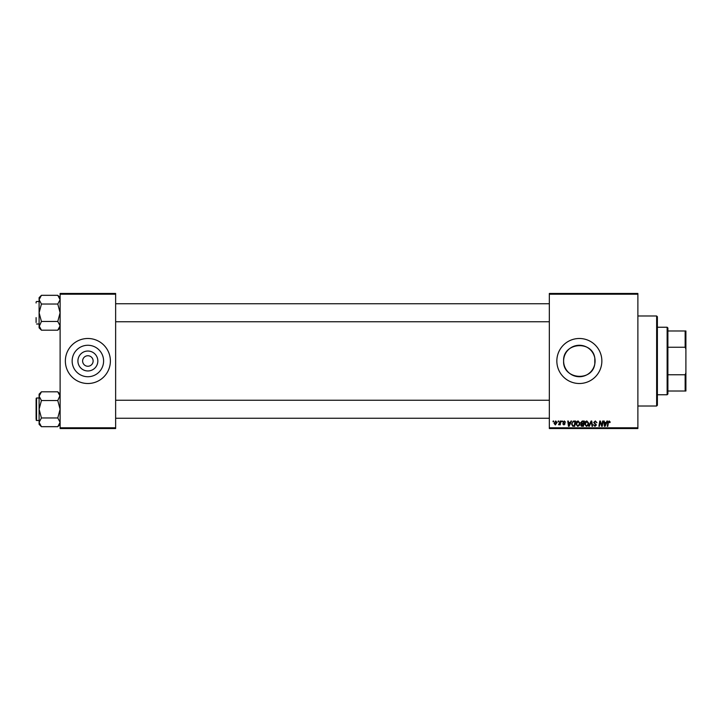 <?xml version="1.0" encoding="UTF-8"?>
<svg xmlns="http://www.w3.org/2000/svg" width="722" height="722" viewBox="0 0 722 722"><rect width="100%" height="100%" fill="white"/><g stroke="black" fill="none" stroke-linecap="round" stroke-linejoin="round"><path stroke-width="1.08" d="M97.84 361A9.964 9.964 0 0 1 87.876 370.964A9.964 9.964 0 0 1 77.913 361A9.964 9.964 0 0 1 87.876 351.036A9.964 9.964 0 0 1 97.84 361M82.624 361A5.253 5.253 0 0 0 87.876 366.253A5.253 5.253 0 0 0 93.129 361A5.253 5.253 0 0 0 87.876 355.747A5.253 5.253 0 0 0 82.624 361M72.146 361A15.731 15.731 0 0 0 87.876 376.731A15.731 15.731 0 0 0 103.598 361A15.731 15.731 0 0 0 87.876 345.269A15.731 15.731 0 0 0 72.146 361M65.359 361A22.508 22.508 0 0 0 87.876 383.508A22.508 22.508 0 0 0 110.385 361A22.508 22.508 0 0 0 87.876 338.492A22.508 22.508 0 0 0 65.359 361M594.811 363.906C592.464 382.182 562.591 379.519 563.62 361C562.6 342.454 592.455 339.836 594.811 358.094L594.811 363.906L594.811 358.094M595.081 361A15.731 15.731 0 0 1 579.351 376.731A15.731 15.731 0 0 1 563.62 361A15.731 15.731 0 0 1 579.351 345.269A15.731 15.731 0 0 1 595.081 361M556.842 361A22.508 22.508 0 0 0 579.351 383.508A22.508 22.508 0 0 0 601.859 361A22.508 22.508 0 0 0 579.351 338.492A22.508 22.508 0 0 0 556.842 361M637.878 428.534L549.334 428.534L549.334 427.785L637.878 427.785L637.878 428.534M637.878 294.215L549.334 294.215L549.334 293.466L637.878 293.466L637.878 427.785M561.887 421.025L562.438 421.025L562.321 421.774L561.761 421.774L561.887 421.025M558.205 421.025L558.747 421.025L558.638 421.774L558.079 421.774L558.205 421.025M578.16 420.962L579.965 423.227L579.243 425.556L577.69 426.35L575.876 424.013C575.858 422.343 576.625 421.323 578.16 420.962M570.985 421.025L571.58 421.025L569.135 426.278L568.467 426.278L567.754 421.025L568.304 421.025L568.476 422.46L570.344 422.46L570.985 421.025M582.23 421.025L584.333 421.025L583.439 426.278L581.372 426.197L580.65 425.005L581.372 423.724L580.714 422.659L582.23 421.025M591.065 421.025L591.76 421.025L592.563 426.278L592.013 426.278L591.318 421.774L589.351 426.278L588.764 426.278L591.065 421.025M610.252 422.117L609.657 422.668L609.142 421.576L608.42 422.56L607.798 426.278L607.238 426.278L607.888 422.433L609.178 420.962L610.252 422.117M602.608 421.025L603.159 421.025L602.256 426.278L601.688 426.278L600.181 421.819L599.45 426.278L598.899 426.278L599.783 421.025L600.361 421.025L601.877 425.475L602.608 421.025M549.334 294.215L549.334 427.785M606.931 421.025L607.527 421.025L605.09 426.278L604.422 426.278L603.7 421.025L604.251 421.025L604.422 422.46L606.29 422.46L606.931 421.025M595.325 420.962L596.95 422.74L595.289 421.576L594.224 422.451L596.408 424.951L594.937 426.35L593.403 424.707L594.955 425.736L595.858 424.987L593.674 422.505L595.325 420.962M586.896 420.962L588.692 423.227L587.979 425.556L586.417 426.35L584.603 424.013C584.594 422.343 585.352 421.323 586.896 420.962M565.57 422.253L564.243 421.44L563.521 422.027L565.091 423.832L563.945 424.915L562.709 423.76L563.972 424.437L564.55 423.913L562.979 422.063L564.27 420.962L565.57 422.253M574.044 421.025L575.596 421.025L574.712 426.278L572.736 426.215L571.571 424.13L573.205 421.152L574.044 421.025M555.741 420.962L557.041 422.478L555.317 424.915L554.045 423.318L555.741 420.962M560.308 421.025L560.859 421.025L560.218 424.852L559.667 424.852L559.803 424.058L558.548 424.78L560.308 421.025M553.16 421.025L553.702 421.025L553.584 421.774L553.034 421.774L553.16 421.025M115.637 428.534L60.116 428.534L60.116 427.785L115.637 427.785L115.637 428.534M115.637 294.215L60.116 294.215L60.116 293.466L115.637 293.466L115.637 427.785M60.116 294.215L60.116 427.785M605.262 424.635L605.993 423.074L604.504 423.074L604.828 425.709L605.262 424.635M587.546 425.15L588.15 423.209L586.851 421.576L585.145 424.067L586.435 425.736L587.546 425.15M582.997 425.664L583.268 424.031L581.49 424.247L581.192 424.978L582.997 425.664M583.376 423.417L583.674 421.639L582.112 421.666L581.264 422.677L583.376 423.417M569.315 424.635L570.046 423.074L568.557 423.074L568.882 425.709L569.315 424.635M574.261 425.664L574.947 421.639L574.243 421.639C572.79 421.774 572.086 422.614 572.122 424.166L572.781 425.574L574.261 425.664M578.818 425.15L579.423 423.209L578.123 421.576L576.418 424.067L577.708 425.736L578.818 425.15M555.344 424.437L556.5 422.541L555.741 421.44L554.586 423.318L555.344 424.437M667.137 327.237L667.895 327.987L667.895 394.013L667.137 394.763L667.137 327.237L657.39 327.237M667.895 374.754L685.151 374.754L685.9 372.841L685.9 391.017L685.151 391.017L685.151 374.754M667.895 330.983L685.9 330.983L685.9 372.841M685.9 349.159L685.151 347.246L685.151 330.983M667.895 347.246L685.151 347.246M667.895 391.017L685.151 391.017M656.641 315.983L657.39 316.732L657.39 405.268L656.641 406.017L656.641 315.983L637.878 315.983M57.796 295.334L59.457 297.419M60.116 297.654L57.778 295.316L60.116 299.675L57.778 304.034L41.434 304.034L39.105 299.675L39.755 297.428M39.168 326.515L41.434 321.47L39.105 312.752L39.105 327.851L41.434 330.189L39.105 325.83M36.1 317.626L36.1 322.508M36.1 301.949L36.1 302.996M57.778 304.034L60.116 312.752L57.778 321.47L41.434 321.47M57.778 295.316L41.434 295.316L39.105 297.654L39.105 312.752L41.434 304.034M57.778 321.47L60.116 325.83L57.778 330.189L41.434 330.189M59.484 328.041L60.116 325.83M39.105 299.675L41.434 295.316M60.052 395.485L57.778 400.529L60.116 409.248L57.778 417.966L41.434 417.966L39.105 409.248L41.434 400.529L39.105 396.17L41.434 391.811L57.778 391.811L60.116 396.17M39.737 393.959L39.105 396.17L39.105 422.325L41.434 417.966L39.105 422.325L41.434 426.684L57.778 426.684L60.116 422.325L57.778 417.966M41.416 426.666L39.755 424.581M36.1 419.004L36.1 399.492M57.778 400.529L41.434 400.529M41.434 391.811L39.105 394.149L39.105 396.17M41.434 426.684L39.105 424.346L39.105 422.325M39.105 397.993L36.551 397.993L36.551 420.502L36.1 420.051M667.137 394.763L657.39 394.763M656.641 406.017L637.878 406.017M549.334 303.745L115.637 303.745M549.334 321.759L115.637 321.759M36.551 301.498L39.105 301.498M36.551 324.007L39.105 324.007M60.116 327.851L57.778 330.189M115.637 418.255L549.334 418.255M115.637 400.241L549.334 400.241M36.551 420.502L39.105 420.502M36.551 397.993L36.1 398.445M60.116 394.149L57.778 391.811M60.116 424.346L57.778 426.684"/></g></svg>
